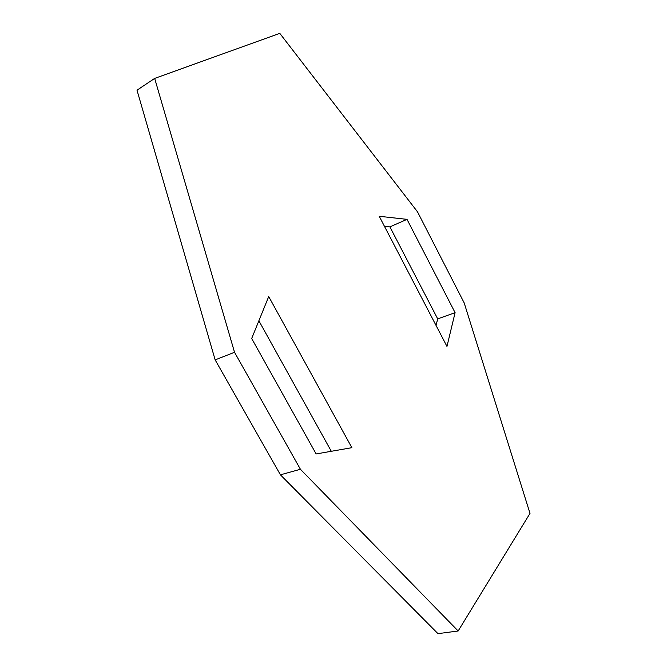 <?xml version="1.0" encoding="UTF-8"?>
<svg xmlns="http://www.w3.org/2000/svg" width="667" height="667" viewBox="0 0 667 667"><rect width="100%" height="100%" fill="white"/><g stroke="black" fill="none" stroke-linecap="round" stroke-linejoin="round"><path stroke-width="1" d="M458.154 630.99L300.425 469.276L280.423 474.821L437.952 633.65L458.154 630.99L529.998 513.39L464.19 302.918L417.484 211.798L279.79 33.35L154.669 78.406L137.002 90.187L215.149 359.88L234.534 352.293L154.669 78.406M300.425 469.276L234.534 352.293M280.423 474.821L215.149 359.88M436.035 325.429L437.702 318.884L455.094 312.656L446.965 346.423L379.231 216.283L407.012 219.36L455.094 312.656M407.012 219.36L389.903 226.872L437.702 318.884M389.903 226.872L384.467 226.338M331.307 451.292L258.879 320.777M351.876 447.682L268.709 296.557L251.684 338.511L316.141 453.952L351.876 447.682"/></g></svg>
